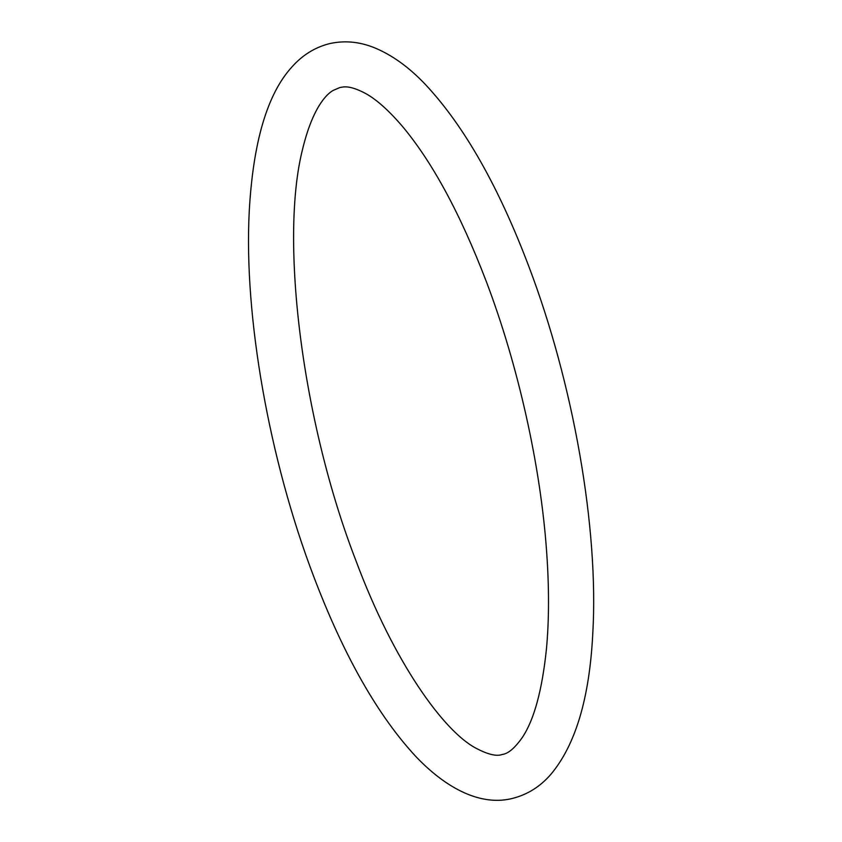 <?xml version="1.0" encoding="UTF-8"?>
<svg xmlns="http://www.w3.org/2000/svg" width="842" height="842" viewBox="0 0 842 842"><rect width="100%" height="100%" fill="white"/><g stroke="black" fill="none" stroke-linecap="round" stroke-linejoin="round"><path stroke-width="1.26" d="M339.894 87.536C343.347 86.979 349.009 84.663 365.965 93.672C376.637 99.682 388.551 110.302 401.708 125.521C431.967 161.359 460.153 213.321 486.255 281.386C518.283 365.691 540.68 466.194 546.668 552.289C549.194 588.021 549.11 620.28 546.437 649.077C542.122 690.282 534.144 719.657 522.493 737.213C514.915 748.022 508.179 753.769 502.274 754.464C496.685 756.579 487.981 754.527 476.162 748.296C443.86 731.572 393.761 662.275 355.913 560.614C302.225 422.147 279.597 240.486 302.467 149.687C312.435 108.197 326.233 94.23 333.211 90.399L339.894 87.536M313.729 576.559C269.293 460.016 243.78 316.581 249.221 211.795C253.01 142.372 267.198 94.146 291.774 67.118C302.215 55.267 314.697 47.457 329.222 43.71C343.957 40.342 358.734 41.574 373.543 47.394C391.625 54.614 409.096 67.171 425.947 85.063C464.216 126.153 498.38 186.282 528.45 265.44C573.37 383.257 598.915 528.502 592.779 633.605C589.537 698.165 575.496 745.17 550.626 774.629C540.154 786.617 527.587 794.511 512.946 798.29C485.434 805.605 451.554 793.638 416.485 757.211C378.121 716.132 343.873 655.918 313.729 576.559"/></g></svg>
